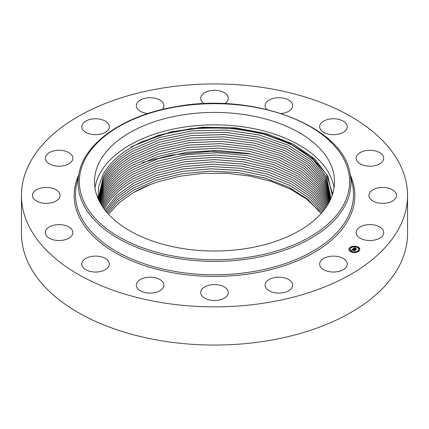 <?xml version="1.0" encoding="UTF-8"?>
<svg xmlns="http://www.w3.org/2000/svg" width="429" height="429" viewBox="0 0 429 429"><rect width="100%" height="100%" fill="white"/><g stroke="black" fill="none" stroke-linecap="round" stroke-linejoin="round"><path stroke-width="0.64" d="M94.959 187.929A120.023 69.294 180 0 1 99.335 174.635A120.023 69.294 180 0 1 226.217 125.182A120.023 69.294 180 0 1 334.041 187.929M330.528 196.434L326.297 176.882L312.505 158.875L290.417 143.978L261.878 133.387L229.327 127.992L195.474 128.239L163.09 134.159L135.258 145.163A116.087 67.026 180 0 1 142.718 141.468L170.935 132.121L202.767 127.67L235.328 128.518L266.243 134.561L293.087 145.334L313.808 160.065L326.651 177.601L330.528 196.434L330.217 200.107M332.244 195.152L327.917 176.314L314.73 158.918L293.715 144.326L266.538 133.692L235.349 127.842L202.617 127.231L170.908 131.896L142.718 141.468M98.064 198.53L98.643 186.749L102.762 175.214C108.521 164.286 118.399 154.794 132.395 146.739L135.258 145.163M108.505 214.221L119.165 202.622L133.628 192.476L149.898 184.749A114.366 66.028 180 0 1 158.06 181.805L179.638 176.255L202.735 173.38L226.383 173.3L249.571 176.019L271.332 181.429L290.728 189.302L306.928 199.313L319.251 211.025M329.665 201.222A120.023 69.294 0 0 0 334.523 181.714A120.023 69.294 0 0 0 231.569 113.122A120.023 69.294 0 0 0 99.335 162.205A120.023 69.294 0 0 0 94.477 181.714A120.023 69.294 0 0 0 197.431 250.305A120.023 69.294 0 0 0 329.665 201.222M202.397 288.712A13.787 7.963 180 0 1 217.911 284.818A13.787 7.963 180 0 1 228.287 292.53A13.787 7.963 180 0 1 226.603 296.348A13.787 7.963 180 0 1 211.089 300.246A13.787 7.963 180 0 1 200.713 292.53A13.787 7.963 180 0 1 202.397 288.712M52.88 188.417A13.787 7.963 180 0 1 58.371 199.222A13.787 7.963 180 0 1 39.661 202.391A13.787 7.963 180 0 1 32.481 195.404A13.787 7.963 180 0 1 52.88 188.417M266.768 109.475A13.787 7.963 180 0 1 265.09 105.673A13.787 7.963 180 0 1 270.227 99.474A13.787 7.963 180 0 1 284.829 98.493A13.787 7.963 180 0 1 292.669 105.673A13.787 7.963 180 0 1 287.527 111.872A13.787 7.963 180 0 1 281.151 113.524M60.553 224.657A13.787 7.963 180 0 1 72.866 232.572A13.787 7.963 180 0 1 57.599 240.487A13.787 7.963 180 0 1 45.286 232.572A13.787 7.963 180 0 1 60.553 224.657M147.849 113.524A13.787 7.963 180 0 1 136.331 105.673A13.787 7.963 180 0 1 136.411 104.821A13.787 7.963 180 0 1 150.863 97.721A13.787 7.963 180 0 1 163.91 105.673A13.787 7.963 180 0 1 163.83 106.526A13.787 7.963 180 0 1 162.232 109.475M91.661 256.445A13.787 7.963 180 0 1 109.331 264.082A13.787 7.963 180 0 1 99.426 271.723A13.787 7.963 180 0 1 81.757 264.082A13.787 7.963 180 0 1 91.661 256.445M376.12 202.391A13.787 7.963 180 0 1 370.629 191.586A13.787 7.963 180 0 1 389.339 188.417A13.787 7.963 180 0 1 396.519 195.404A13.787 7.963 180 0 1 376.12 202.391M141.473 278.936A13.787 7.963 180 0 1 156.076 277.954A13.787 7.963 180 0 1 163.91 285.14A13.787 7.963 180 0 1 158.773 291.339A13.787 7.963 180 0 1 144.171 292.321A13.787 7.963 180 0 1 136.331 285.14A13.787 7.963 180 0 1 141.473 278.936M204.343 103.662A13.787 7.963 180 0 1 200.713 98.279A13.787 7.963 180 0 1 202.397 94.46A13.787 7.963 180 0 1 217.911 90.567A13.787 7.963 180 0 1 228.287 98.279A13.787 7.963 180 0 1 226.603 102.097A13.787 7.963 180 0 1 224.657 103.662M368.447 166.152A13.787 7.963 180 0 1 356.134 158.237A13.787 7.963 180 0 1 371.401 150.322A13.787 7.963 180 0 1 383.714 158.237A13.787 7.963 180 0 1 368.447 166.152M337.339 134.363A13.787 7.963 180 0 1 319.669 126.727A13.787 7.963 180 0 1 329.574 119.085A13.787 7.963 180 0 1 347.243 126.727A13.787 7.963 180 0 1 337.339 134.363M265.17 284.288A13.787 7.963 180 0 1 279.617 277.188A13.787 7.963 180 0 1 292.669 285.14A13.787 7.963 180 0 1 292.589 285.993A13.787 7.963 180 0 1 278.137 293.087A13.787 7.963 180 0 1 265.09 285.14A13.787 7.963 180 0 1 265.17 284.288M69.814 153.244A13.787 7.963 180 0 1 72.866 158.237A13.787 7.963 180 0 1 63.664 165.744A13.787 7.963 180 0 1 48.338 163.229A13.787 7.963 180 0 1 45.286 158.237A13.787 7.963 180 0 1 54.488 150.729A13.787 7.963 180 0 1 69.814 153.244M359.186 237.569A13.787 7.963 180 0 1 356.134 232.572A13.787 7.963 180 0 1 365.336 225.064A13.787 7.963 180 0 1 380.662 227.579A13.787 7.963 180 0 1 383.714 232.572A13.787 7.963 180 0 1 374.512 240.079A13.787 7.963 180 0 1 359.186 237.569M108.773 124.485A13.787 7.963 180 0 1 109.331 126.727A13.787 7.963 180 0 1 97.506 134.604A13.787 7.963 180 0 1 82.314 128.968A13.787 7.963 180 0 1 81.757 126.727A13.787 7.963 180 0 1 93.581 118.844A13.787 7.963 180 0 1 108.773 124.485M407.55 195.404L407.55 233.596A193.05 111.454 180 0 1 268.849 340.546A193.05 111.454 180 0 1 21.45 233.596L21.45 195.404A193.05 111.454 180 0 1 160.151 88.454A193.05 111.454 180 0 1 407.55 195.404A193.05 111.454 180 0 1 268.849 302.354A193.05 111.454 180 0 1 21.45 195.404M320.227 266.323A13.787 7.963 180 0 1 319.669 264.082A13.787 7.963 180 0 1 331.494 256.204A13.787 7.963 180 0 1 346.686 261.84A13.787 7.963 180 0 1 347.243 264.082A13.787 7.963 180 0 1 335.419 271.965A13.787 7.963 180 0 1 320.227 266.323M98.67 199.871L98.514 197.544L103.18 177.316C108.81 166.463 118.576 157.019 132.47 148.997L159.824 137.393L192.053 130.861L226.115 130.041L259.105 134.958L288.267 145.206L311.122 159.947L325.659 177.997L330.469 197.56M330.469 197.576L325.6 177.906L311.1 159.958L288.293 145.254L259.132 134.996L226.137 130.073L192.069 130.888L159.829 137.419L132.475 149.024C118.576 157.052 108.816 166.49 103.18 177.349L98.514 197.587M130.904 147.034L158.371 135.333L190.508 128.673L224.64 127.611L257.936 132.245L287.623 142.197L311.175 156.66L326.603 174.405L332.631 193.962M330.378 198.702L325.01 179.225L310.215 161.54L287.301 147.099L258.204 137.082L225.402 132.33L191.607 133.242L159.658 139.784L132.534 151.314C118.645 159.331 108.891 168.763 103.266 179.612L98.573 198.686L103.266 179.585C108.891 168.736 118.651 159.304 132.534 151.281L159.647 139.752L191.591 133.215L225.381 132.298L258.172 137.039L287.269 147.05L310.231 161.518L325.08 179.322L330.378 198.686M330.255 199.828L324.404 180.55L309.314 163.122L286.299 148.943L257.271 139.162L224.673 134.588L191.146 135.602L159.481 142.144L132.593 153.598C118.72 161.61 108.971 171.037 103.346 181.88L98.665 199.812L103.346 181.848C108.971 171.01 118.72 161.583 132.593 153.566L159.475 142.117L191.13 135.569L224.646 134.556L257.239 139.125L286.266 148.901L309.325 163.095L324.48 180.647L330.255 199.812M98.831 200.209L103.427 184.116C109.052 173.284 118.79 163.862 132.652 155.856L159.218 144.503L190.481 137.95L223.627 136.808L255.947 141.136L284.877 150.584L308.038 164.387L323.53 181.446L330.057 200.44L323.514 181.456L308.017 164.404L284.861 150.606L255.931 141.162L223.616 136.84L190.471 137.982L159.213 144.535L132.658 155.888C118.79 163.894 109.046 173.311 103.432 184.143L98.836 200.214M329.778 201.008L322.549 182.325L306.644 165.664L283.349 152.257L254.531 143.163L222.517 139.087L189.768 140.369L158.934 146.933L132.717 158.172C118.86 166.173 109.127 175.584 103.512 186.411L99.083 200.724L103.512 186.379C109.127 175.558 118.86 166.141 132.717 158.14L158.939 146.9L189.779 140.337L222.533 139.06L254.553 143.136L283.371 152.236L306.66 165.648L322.56 182.314L329.783 200.997M103.593 188.647L99.389 201.335L103.593 188.674C109.213 177.863 118.94 168.458 132.775 160.462L158.676 149.319L189.109 142.755L221.477 141.35L253.207 145.184L281.907 153.957L305.309 166.994L321.578 183.285L329.44 201.662L321.594 183.269L305.325 166.978L281.923 153.936L253.223 145.158L221.493 141.318L189.119 142.723L158.676 149.287L132.775 160.43C118.935 168.425 109.207 177.831 103.593 188.647M329.054 202.386L320.608 184.309L304.005 168.377L280.507 155.695L251.93 147.227L220.485 143.613L188.481 145.136L158.43 151.705L132.84 162.747C119.005 170.737 109.282 180.132 103.679 190.943L99.759 202.043M329.059 202.375L320.619 184.298L304.022 168.361L280.523 155.673L251.946 147.201L220.501 143.586L188.487 145.104L158.43 151.673L132.84 162.714C119.01 170.71 109.293 180.105 103.679 190.91L99.753 202.032M328.625 203.169L319.626 185.392L302.718 169.804L279.145 157.464L250.697 149.287L219.525 145.887L187.875 147.522L158.194 154.091L132.899 165.036C119.085 173.021 109.374 182.411 103.759 193.206L100.172 202.804M328.63 203.158L319.637 185.376L302.735 169.787L279.161 157.438L250.713 149.26L219.541 145.855L187.881 147.49L158.194 154.059L132.899 165.004C119.074 172.989 109.363 182.379 103.759 193.179L100.166 202.794M103.845 195.442L100.627 203.609L103.845 195.474C109.443 184.684 119.149 175.3 132.958 167.321L157.963 156.472L187.285 149.903L218.597 148.166L249.49 151.362L277.81 159.256L301.442 171.268L318.634 186.518L328.147 204L318.645 186.508L301.458 171.251L277.826 159.229L249.506 151.335L218.608 148.134L187.291 149.871L157.969 156.44L132.958 167.289C119.155 175.268 109.449 184.652 103.845 195.442M327.633 204.853L317.642 187.671L300.187 172.742L276.507 161.041L248.321 153.421L217.696 150.413L186.722 152.252L157.743 158.821L133.022 169.578C119.219 177.547 109.518 186.926 103.925 197.71L101.131 204.467L103.925 197.737C109.529 186.958 119.224 177.579 133.022 169.611L157.743 158.853L186.712 152.284L217.685 150.445L248.305 153.448L276.49 161.068L300.171 172.764L317.626 187.688L327.627 204.864M101.689 205.368L104.011 200.005C109.599 189.232 119.289 179.858 133.081 171.895L157.523 161.229L186.154 154.665L216.79 152.735L247.142 155.545L275.182 162.897L298.906 174.281L316.607 188.878L327.064 205.759L316.618 188.862L298.922 174.26L275.198 162.875L247.158 155.518L216.801 152.703L186.159 154.633L157.529 161.202L133.081 171.863C119.3 179.831 109.604 189.2 104.006 199.973L101.678 205.357M102.274 206.285L104.091 202.273C109.679 191.506 119.359 182.143 133.146 174.185L157.314 163.61L185.601 157.052L215.91 155.025L245.989 157.652L273.884 164.747L297.635 175.82L315.562 190.101L326.458 206.681L315.578 190.085L297.651 175.799L273.9 164.72L246.005 157.625L215.921 154.992L185.607 157.019L157.314 163.578L133.14 174.153C119.359 182.111 109.674 191.473 104.091 202.241L102.268 206.269M325.826 207.609L314.516 191.329L296.375 177.359L272.608 166.581L244.862 159.738L215.047 157.287L185.065 159.4L157.105 165.953L133.204 176.437C119.434 184.39 109.754 193.747 104.172 204.504L102.896 207.212M325.815 207.625L314.5 191.345L296.359 177.381L272.592 166.608L244.846 159.77L215.036 157.32L185.055 159.432L157.105 165.985L133.204 176.469C119.434 184.422 109.754 193.779 104.172 204.536L102.906 207.223M104.258 206.773L103.571 208.172L104.258 206.805C109.835 196.053 119.503 186.701 133.263 178.754L156.896 168.366L184.518 161.819L214.173 159.615L243.715 161.894L271.3 168.479L295.072 178.952L313.417 192.605L325.128 208.585L313.433 192.589L295.088 178.931L271.316 168.458L243.731 161.862L214.184 159.583L184.524 161.787L156.901 168.334L133.263 178.727C119.503 186.674 109.835 196.021 104.258 206.773M324.415 209.545L312.323 193.865L293.795 180.523L270.023 170.34L242.594 163.996L213.326 161.889L183.987 164.173L156.698 170.71L133.322 181.011C119.573 188.953 109.91 198.295 104.338 209.036L104.285 209.148M324.404 209.561L312.307 193.887L293.779 180.545L270.007 170.367L242.583 164.023L213.31 161.921L183.982 164.205L156.692 170.742L133.328 181.043C119.578 188.985 109.915 198.327 104.338 209.068L104.295 209.159M323.648 210.537L311.191 195.157L292.487 182.127L268.726 172.238L241.468 166.13L212.468 164.194L183.456 166.559L156.494 173.085L133.387 183.301L116.388 195.721L105.041 210.135M323.638 210.548L311.175 195.179L292.471 182.148L268.71 172.265L241.452 166.162L212.457 164.227L183.451 166.591L156.488 173.118L133.387 183.328L116.388 195.753L105.051 210.151M322.839 211.535L310.028 196.466L291.162 183.741L267.428 174.142L240.337 168.275L211.615 166.5L182.926 168.951L156.29 175.466L133.446 185.585L117.053 197.447L105.834 211.138M322.828 211.551L310.011 196.482L291.146 183.762L267.406 174.169L240.32 168.307L211.604 166.532L182.92 168.983L156.285 175.499L133.446 185.618L117.079 197.458L105.845 211.154M106.676 212.151L117.76 199.147L133.51 187.875L156.086 177.842L182.395 171.337L210.757 168.817L239.205 170.426L266.114 176.062L289.822 185.371L308.837 197.78L321.986 212.548M321.975 212.564L308.821 197.801L289.806 185.392L266.098 176.083L239.189 170.458L210.746 168.849L182.389 171.369L156.086 177.874L133.51 187.902L117.819 199.12L106.687 212.167M321.09 213.567L307.614 199.11L288.465 187.006L264.795 177.981L238.068 172.587L209.904 171.133L181.869 173.729L155.888 180.218L133.569 190.16L118.527 200.804L107.561 213.175L118.452 200.901L133.569 190.192L155.883 180.25L181.864 173.761L209.894 171.166L238.052 172.614L264.779 178.008L288.449 187.028L307.598 199.126L321.074 213.583M158.06 181.805C149.083 184.717 140.937 188.267 133.628 192.449L119.149 202.601L108.489 214.205M357.411 246.745A5.459 3.153 180 0 1 359.84 249.367A5.459 3.153 180 0 1 356.949 252.145A5.459 3.153 180 0 1 351.346 251.989A5.459 3.153 180 0 1 348.916 249.367A5.459 3.153 180 0 1 351.801 246.584A5.459 3.153 180 0 1 357.411 246.745M356.853 247.158L356.756 247.292A4.301 2.483 180 0 1 358.682 249.367A4.301 2.483 180 0 1 356.408 251.555A4.301 2.483 180 0 1 351.989 251.432A4.301 2.483 180 0 1 350.075 249.367A4.301 2.483 180 0 1 352.348 247.174A4.301 2.483 180 0 1 356.767 247.302L357.421 247.024L356.756 247.024M353.04 248.858L353.432 249.238L352.541 249.48L355.051 250.268L354.445 250.793L352.424 249.78L352.311 250.22L352.273 249.726L351.989 250.016L352.257 250.289L351.453 250.22L353.019 248.841L353.11 249.211M353.249 248.847L353.614 249.206L353.249 248.949M353.142 249.254L352.794 249.463L355.373 250.193L354.692 250.777L355.244 250.236L352.697 249.474L353.158 249.249M354.52 247.544L354.896 247.962L353.753 248.412L354.681 248.772L353.941 248.386L354.697 247.989L354.027 248.38L355.7 248.509L354.847 248.836L356.274 249.174L355.625 249.737L353.142 248.734L354.606 247.683M354.767 247.565L355.11 247.946L354.767 247.683M355.893 248.461L354.971 248.15L355.893 248.461M355.126 248.804L356.644 249.093L355.786 249.769L356.515 249.142L355.04 248.809L355.4 248.568L355.126 248.847M350.504 247.64L349.989 247.801L350.504 247.64M353.609 246.444L353.094 246.6L353.609 246.444M358.623 250.772L358.108 250.933L358.623 250.772M359.346 248.659L358.832 248.815L359.346 248.659M351.48 251.866L351.995 251.71L351.48 251.866M349.404 250.075L349.919 249.914L349.404 250.075M355.148 252.29L355.662 252.129L355.148 252.29M354.847 248.836L355.914 249.485M353.753 248.412L354.681 249.045L354.762 248.702M355.845 249.222L355.845 249.496M354.794 248.675L354.794 248.943M354.681 248.772L354.681 249.045M354.595 247.662L354.595 247.935M354.579 247.64L354.579 247.914M354.676 250.322L352.541 249.48M353.019 248.841L353.019 249.11M356.939 246.852A5.459 3.153 0 0 0 353.711 246.509M353.099 246.573A5.459 3.153 0 0 0 350.161 247.63M350 247.753A5.459 3.153 0 0 0 348.922 249.501M359.834 249.501A5.459 3.153 0 0 0 357.421 247.018L357.325 247.158M351.818 252.15L351.995 251.71A4.301 2.483 0 0 0 355.003 252.091M355.598 252.016A4.301 2.483 0 0 0 358.682 249.635A4.301 2.483 0 0 0 358.671 249.501M350.08 249.501A4.301 2.483 0 0 0 350.075 249.635A4.301 2.483 0 0 0 351.582 251.523M350.085 247.935L350.134 248.23L350.552 247.935M358.204 251.067L358.59 251.367M358.934 248.949L358.982 249.244L359.4 248.949M349.356 250.048L349.404 250.343L349.823 250.048M349.887 172.785A136.454 78.78 180 0 1 252.917 258.199A136.454 78.78 180 0 1 79.113 172.785C85.28 141.806 125.209 114.902 176.228 106.617C253.067 92.122 342.036 125.509 349.887 172.785L352.44 184.502A139.023 80.266 180 0 1 253.641 271.53A139.023 80.266 180 0 1 76.56 184.502L79.113 172.785M176.448 106.842A135.151 78.03 180 0 1 344.181 159.744A135.151 78.03 180 0 1 252.552 256.585A135.151 78.03 180 0 1 84.819 203.684A135.151 78.03 180 0 1 176.448 106.842M350.434 175.289A140.326 81.017 180 0 1 254.006 273.144A140.326 81.017 180 0 1 116.999 253.673A140.326 81.017 180 0 1 78.566 175.289M354.563 247.619L354.563 247.892M251.351 154.022L211.513 151.249L171.906 154.987M171.241 155.105L142.176 162.586M358.682 249.635L358.682 249.367M350.075 249.635L350.075 249.367M350.649 248.069L350.649 247.801M349.989 248.069L349.989 247.801M353.759 246.873L353.759 246.6M353.094 246.873L353.094 246.6M358.767 251.201L358.767 250.933M358.108 251.201L358.108 250.933M359.497 249.088L359.497 248.815M358.832 249.088L358.832 248.815M349.26 250.187L349.26 249.914M349.919 250.187L349.919 249.914M354.998 252.402L354.998 252.129M355.662 252.402L355.662 252.129"/></g></svg>
